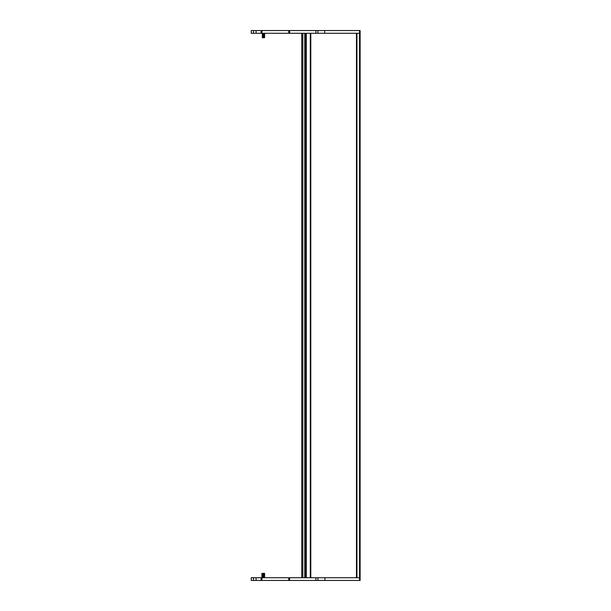 <?xml version="1.0" encoding="UTF-8"?>
<svg xmlns="http://www.w3.org/2000/svg" width="611" height="611" viewBox="0 0 611 611"><rect width="100%" height="100%" fill="white"/><g stroke="black" fill="none" stroke-linecap="round" stroke-linejoin="round"><path stroke-width="0.92" d="M305.416 577.731L305.416 33.269M301.727 577.731L301.727 33.269M356.465 33.269L356.465 577.731L251.236 577.731L251.236 580.45L360.123 580.45L360.123 33.269L251.236 33.269L251.236 30.55L251.236 33.269M359.558 580.45L359.558 577.731L360.123 577.731L356.931 577.731L356.931 33.269M356.564 577.731L356.564 33.269L356.694 577.731M261.898 573.37L264.624 573.37L261.898 573.37L264.624 573.454L261.898 573.813L264.624 573.897L261.898 574.256L264.624 574.34L261.898 574.699L264.624 574.783L261.898 575.142L264.624 575.226L261.898 575.577L264.624 575.669L261.898 576.02L264.624 576.112L261.898 576.463L264.624 576.555L261.898 576.906L264.624 576.99L261.898 577.349L264.364 577.616L261.989 577.731M264.364 573.63L261.898 573.813M264.364 574.073L261.898 574.256M264.364 574.516L261.898 574.699M264.364 574.959L261.898 575.142M264.364 575.402L261.898 575.577M264.364 575.845L261.898 576.02M264.364 576.288L261.898 576.463M264.364 576.731L261.898 576.906M264.364 577.174L261.898 577.349M262.333 37.806L264.624 37.63M262.333 37.37L264.624 37.187M262.333 36.927L264.624 36.744M262.333 36.484L264.624 36.301M262.333 36.041L264.624 35.858M262.333 35.598L264.624 35.423M262.333 35.155L264.624 34.98M262.333 34.712L264.624 34.537M262.333 34.269L264.624 34.094M262.333 33.826L264.624 33.651M262.333 33.384L264.525 33.269M360.123 33.269L360.123 30.55L251.236 30.55M324.701 30.55L324.701 33.269L317.934 33.269L317.934 30.55M251.236 580.45L251.236 577.731M359.558 30.55L359.558 577.731L317.934 577.731L317.934 580.45M310.419 577.731L310.419 33.269L310.434 577.731M310.319 577.731L310.319 33.269M306.31 577.731L306.31 33.269M306.111 577.731L306.111 33.269M305.469 33.269L305.469 577.731M304.759 577.731L304.759 33.269M302.812 577.731L302.812 33.269M310.785 577.731L310.785 33.269M310.548 577.731L310.548 33.269M315.887 33.269L315.887 30.55M289.652 33.269L289.652 30.55M288.766 33.269L288.766 30.55M261.982 33.269L261.982 30.55M261.096 33.269L261.096 30.55M256.07 33.269L256.07 30.55M253.481 33.269L253.481 30.55M324.937 580.45L324.937 577.731M315.887 580.45L315.887 577.731M289.652 580.45L289.652 577.731M288.766 580.45L288.766 577.731M261.982 580.45L261.982 577.731M261.096 580.45L261.096 577.731M256.07 580.45L256.07 577.731M253.481 580.45L253.481 577.731M356.58 577.731L356.58 33.269"/></g></svg>
